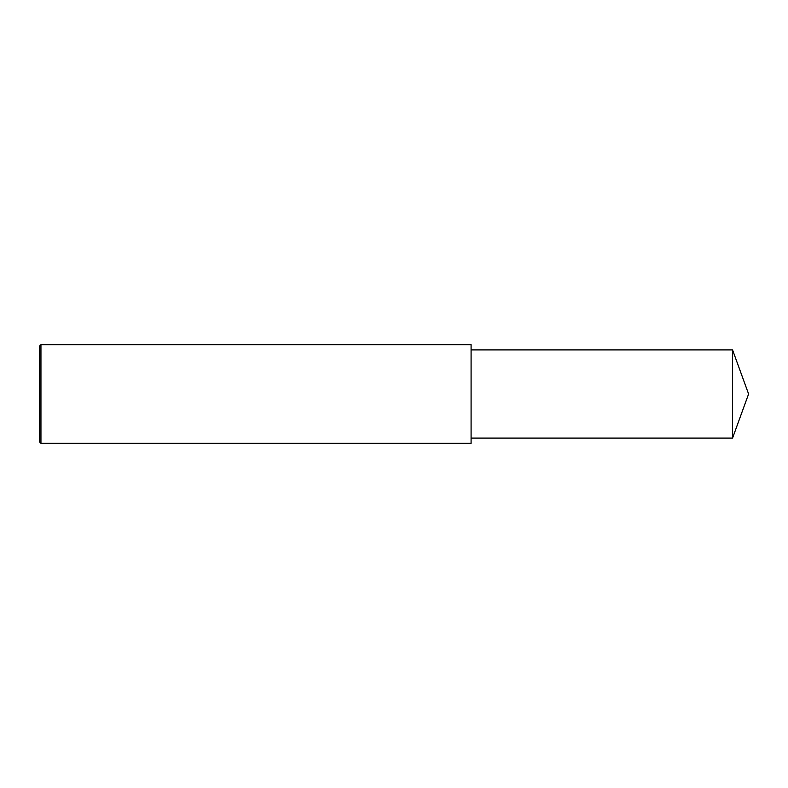 <?xml version="1.0" encoding="UTF-8"?>
<svg xmlns="http://www.w3.org/2000/svg" width="788" height="788" viewBox="0 0 788 788"><rect width="100%" height="100%" fill="white"/><g stroke="black" fill="none" stroke-linecap="round" stroke-linejoin="round"><path stroke-width="1.18" d="M40.946 344.661L39.4 346.208L39.4 441.792L40.946 443.339L40.946 344.661L471.086 344.661L471.086 443.339L40.946 443.339M732.554 349.902L732.554 438.098L748.6 394L732.554 349.902L471.086 349.902M732.554 438.098L471.086 438.098"/></g></svg>
